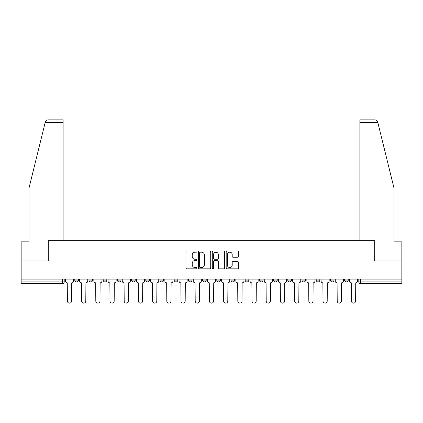 <?xml version="1.0" encoding="UTF-8"?>
<svg xmlns="http://www.w3.org/2000/svg" width="423" height="423" viewBox="0 0 423 423"><rect width="100%" height="100%" fill="white"/><g stroke="black" fill="none" stroke-linecap="round" stroke-linejoin="round"><path stroke-width="0.63" d="M196.933 251.574A0.624 0.624 0 0 0 196.309 250.95L186.818 250.95A0.894 0.894 0 0 0 185.924 251.844L185.924 267.928A0.894 0.894 0 0 0 186.818 268.822L196.309 268.822A0.624 0.624 0 0 0 196.933 268.193A0.624 0.624 0 0 0 196.309 267.569L195.082 267.569A2.861 2.861 0 0 1 192.222 264.708L192.222 263.37A2.861 2.861 0 0 1 195.082 260.51L196.309 260.51A0.624 0.624 0 0 0 196.933 259.886A0.624 0.624 0 0 0 196.309 259.257L195.082 259.257A2.861 2.861 0 0 1 192.222 256.401L192.222 255.058A2.861 2.861 0 0 1 195.082 252.198L196.309 252.198A0.624 0.624 0 0 0 196.933 251.574M230.979 279.09L230.979 280.095L234.622 280.095A1.819 1.819 0 0 1 232.803 281.914A1.819 1.819 0 0 1 230.979 280.095L230.979 279.09M188.378 279.09L188.378 280.095L192.021 280.095A1.819 1.819 0 0 1 190.197 281.914A1.819 1.819 0 0 1 188.378 280.095L188.378 279.09M159.973 279.09L159.973 280.095L163.616 280.095A1.819 1.819 0 0 1 161.798 281.914A1.819 1.819 0 0 1 159.973 280.095L159.973 279.09M145.776 279.09L145.776 280.095L149.414 280.095A1.819 1.819 0 0 1 147.595 281.914A1.819 1.819 0 0 1 145.776 280.095L145.776 279.09M117.372 279.09L117.372 280.095L121.015 280.095A1.819 1.819 0 0 1 119.191 281.914A1.819 1.819 0 0 1 117.372 280.095L117.372 279.09M237.615 257.247A0.894 0.894 0 0 0 238.509 256.354L238.509 251.844A0.894 0.894 0 0 0 237.615 250.95L227.072 250.95A0.894 0.894 0 0 0 226.178 251.844L226.178 267.928A0.894 0.894 0 0 0 227.072 268.822L237.615 268.822A0.894 0.894 0 0 0 238.509 267.928L238.509 262.477A0.894 0.894 0 0 0 237.615 261.583L233.099 261.583A0.894 0.894 0 0 0 232.206 262.477L232.206 265.179A2.39 2.39 0 0 1 229.816 267.569A2.39 2.39 0 0 1 227.426 265.179L227.426 254.588A2.39 2.39 0 0 1 229.816 252.198A2.39 2.39 0 0 1 232.206 254.588L232.206 256.354A0.894 0.894 0 0 0 233.099 257.247L237.615 257.247M45.145 122.607L45.309 121.951C45.721 120.661 46.604 119.968 47.958 119.873L63.117 119.873L63.117 122.607L45.145 122.607L28.981 188.15L28.981 241.861L21.15 241.861L21.15 260.975L48.28 260.975L48.28 240.676L374.72 240.676L374.72 260.975L401.85 260.975L401.85 279.09L21.15 279.09L21.15 281.914L64.206 281.914L64.206 279.09L64.206 281.914A1.819 1.819 0 0 1 62.387 283.733L21.15 283.733L21.15 281.914M63.117 122.607L63.117 240.676L48.185 240.676L48.185 260.975L21.15 260.975L21.15 279.09M210.717 251.844A0.894 0.894 0 0 0 209.824 250.95L199.281 250.95A0.894 0.894 0 0 0 198.387 251.844L198.387 267.928A0.894 0.894 0 0 0 199.281 268.822L209.824 268.822A0.894 0.894 0 0 0 210.717 267.928L210.717 251.844M213.176 250.95L223.719 250.95A0.894 0.894 0 0 1 224.613 251.844L224.613 267.928A0.894 0.894 0 0 1 223.719 268.822L219.209 268.822A0.894 0.894 0 0 1 218.316 267.928L218.316 261.403A0.894 0.894 0 0 0 217.422 260.51L214.424 260.51A0.894 0.894 0 0 0 213.53 261.403L213.53 268.193A0.624 0.624 0 0 1 212.906 268.822A0.624 0.624 0 0 1 212.283 268.193L212.283 251.844A0.894 0.894 0 0 1 213.176 250.95M358.794 279.09L358.794 281.914L401.85 281.914L401.85 283.733L360.613 283.733A1.819 1.819 0 0 1 358.794 281.914L358.794 279.09M401.85 279.09L401.85 281.914M344.592 279.09L344.592 280.095L348.229 280.095L348.229 279.09L348.229 280.095A1.819 1.819 0 0 1 346.411 281.914A1.819 1.819 0 0 1 344.592 280.095A1.819 1.819 0 0 0 346.411 281.914M334.033 280.095L334.033 279.09L334.033 280.095A1.819 1.819 0 0 1 332.208 281.914A1.819 1.819 0 0 1 330.389 280.095L334.033 280.095A1.819 1.819 0 0 1 332.208 281.914M330.389 279.09L330.389 280.095M319.83 279.09L319.83 280.095A1.819 1.819 0 0 1 318.006 281.914A1.819 1.819 0 0 1 316.187 280.095L319.83 280.095A1.819 1.819 0 0 1 318.006 281.914M316.187 279.09L316.187 280.095M305.628 279.09L305.628 280.095A1.819 1.819 0 0 1 303.809 281.914A1.819 1.819 0 0 1 301.985 280.095L305.628 280.095M301.985 279.09L301.985 280.095M291.426 279.09L291.426 280.095A1.819 1.819 0 0 1 289.607 281.914A1.819 1.819 0 0 1 287.788 280.095L291.426 280.095M287.788 279.09L287.788 280.095M277.224 279.09L277.224 280.095A1.819 1.819 0 0 1 275.405 281.914A1.819 1.819 0 0 1 273.586 280.095L277.224 280.095M273.586 279.09L273.586 280.095M263.027 279.09L263.027 280.095A1.819 1.819 0 0 1 261.203 281.914A1.819 1.819 0 0 1 259.384 280.095A1.819 1.819 0 0 0 261.203 281.914M259.384 279.09L259.384 280.095L263.027 280.095M248.824 279.09L248.824 280.095A1.819 1.819 0 0 1 247 281.914A1.819 1.819 0 0 1 245.181 280.095A1.819 1.819 0 0 0 247 281.914M245.181 279.09L245.181 280.095L248.824 280.095M234.622 279.09L234.622 280.095A1.819 1.819 0 0 1 232.803 281.914M220.42 279.09L220.42 280.095A1.819 1.819 0 0 1 218.601 281.914A1.819 1.819 0 0 1 216.782 280.095L220.42 280.095M216.782 279.09L216.782 280.095M206.218 279.09L206.218 280.095A1.819 1.819 0 0 1 204.399 281.914A1.819 1.819 0 0 1 202.58 280.095L206.218 280.095L206.218 279.09M202.58 279.09L202.58 280.095M192.021 279.09L192.021 280.095M177.819 279.09L177.819 280.095A1.819 1.819 0 0 1 176 281.914A1.819 1.819 0 0 1 174.176 280.095L177.819 280.095L177.819 279.09M174.176 279.09L174.176 280.095M163.616 279.09L163.616 280.095L163.616 279.09M149.414 280.095L149.414 279.09L149.414 280.095A1.819 1.819 0 0 1 147.595 281.914M135.212 279.09L135.212 280.095A1.819 1.819 0 0 1 133.393 281.914A1.819 1.819 0 0 1 131.574 280.095A1.819 1.819 0 0 0 133.393 281.914A1.819 1.819 0 0 0 135.212 280.095L135.212 279.09M131.574 279.09L131.574 280.095L135.212 280.095M121.015 279.09L121.015 280.095M106.813 279.09L106.813 280.095A1.819 1.819 0 0 1 104.994 281.914A1.819 1.819 0 0 1 103.17 280.095A1.819 1.819 0 0 0 104.994 281.914A1.819 1.819 0 0 0 106.813 280.095L103.17 280.095L103.17 279.09M88.967 279.09L88.967 280.095L92.611 280.095L92.611 279.09L92.611 280.095A1.819 1.819 0 0 1 90.792 281.914A1.819 1.819 0 0 1 88.967 280.095A1.819 1.819 0 0 0 90.792 281.914M74.771 279.09L74.771 280.095L78.408 280.095L78.408 279.09L78.408 280.095A1.819 1.819 0 0 1 76.589 281.914A1.819 1.819 0 0 1 74.771 280.095A1.819 1.819 0 0 0 76.589 281.914M62.387 279.09L62.387 283.733A1.819 1.819 0 0 0 64.206 281.914M200.264 252.198A0.624 0.624 0 0 0 199.64 252.827L199.64 266.945A0.624 0.624 0 0 0 200.264 267.569L201.56 267.569A2.861 2.861 0 0 0 204.42 264.708L204.42 255.058A2.861 2.861 0 0 0 201.56 252.198L200.264 252.198M218.316 254.635A2.39 2.39 0 0 0 215.926 252.245A2.39 2.39 0 0 0 213.53 254.635L213.53 258.363A0.894 0.894 0 0 0 214.424 259.257L217.422 259.257A0.894 0.894 0 0 0 218.316 258.363L218.316 254.635M65.438 279.09L65.438 281.004A1.819 1.819 0 0 0 67.257 282.823L67.394 301.033A2.094 2.094 0 0 0 69.488 303.127A2.094 2.094 0 0 0 71.582 301.033L71.72 282.823A1.819 1.819 0 0 0 73.539 281.004L73.539 279.09M79.64 279.09L79.64 281.004A1.819 1.819 0 0 0 81.459 282.823L81.597 301.033A2.094 2.094 0 0 0 83.691 303.127A2.094 2.094 0 0 0 85.784 301.033L85.922 282.823A1.819 1.819 0 0 0 87.741 281.004L87.741 279.09M93.837 279.09L93.837 281.004A1.819 1.819 0 0 0 95.661 282.823L95.799 301.033A2.094 2.094 0 0 0 97.893 303.127A2.094 2.094 0 0 0 99.987 301.033L100.119 282.823A1.819 1.819 0 0 0 101.943 281.004L101.943 279.09M45.309 121.951C45.562 121.216 45.562 121.216 45.309 121.951M377.855 122.607L377.691 121.951C377.438 121.216 377.438 121.216 377.691 121.951C377.438 121.216 377.438 121.216 377.691 121.951C377.279 120.661 376.396 119.968 375.042 119.873L359.883 119.873L370.807 119.873L359.883 119.873L359.883 240.676L374.815 240.676L374.815 260.975L401.85 260.975L401.85 241.861L394.019 241.861L394.019 188.15L377.855 122.607L359.883 122.607M108.039 279.09L108.039 281.004A1.819 1.819 0 0 0 109.864 282.823L109.996 301.033A2.094 2.094 0 0 0 112.09 303.127A2.094 2.094 0 0 0 114.184 301.033L114.321 282.823A1.819 1.819 0 0 0 116.145 281.004L116.145 279.09M122.242 279.09L122.242 281.004A1.819 1.819 0 0 0 124.061 282.823L124.198 301.033A2.094 2.094 0 0 0 126.292 303.127A2.094 2.094 0 0 0 128.386 301.033L128.523 282.823A1.819 1.819 0 0 0 130.342 281.004L130.342 279.09M136.444 279.09L136.444 281.004A1.819 1.819 0 0 0 138.263 282.823L138.4 301.033A2.094 2.094 0 0 0 140.494 303.127A2.094 2.094 0 0 0 142.588 301.033L142.725 282.823A1.819 1.819 0 0 0 144.544 281.004L144.544 279.09M150.646 279.09L150.646 281.004A1.819 1.819 0 0 0 152.465 282.823L152.603 301.033A2.094 2.094 0 0 0 154.696 303.127A2.094 2.094 0 0 0 156.79 301.033L156.928 282.823A1.819 1.819 0 0 0 158.747 281.004L158.747 279.09M164.843 279.09L164.843 281.004A1.819 1.819 0 0 0 166.667 282.823L166.805 301.033A2.094 2.094 0 0 0 168.899 303.127A2.094 2.094 0 0 0 170.992 301.033L171.125 282.823A1.819 1.819 0 0 0 172.949 281.004L172.949 279.09M179.045 279.09L179.045 281.004A1.819 1.819 0 0 0 180.87 282.823L181.002 301.033A2.094 2.094 0 0 0 183.096 303.127A2.094 2.094 0 0 0 185.189 301.033L185.327 282.823A1.819 1.819 0 0 0 187.151 281.004L187.151 279.09M193.248 279.09L193.248 281.004A1.819 1.819 0 0 0 195.066 282.823L195.204 301.033A2.094 2.094 0 0 0 197.298 303.127A2.094 2.094 0 0 0 199.392 301.033L199.529 282.823A1.819 1.819 0 0 0 201.348 281.004L201.348 279.09M207.45 279.09L207.45 281.004A1.819 1.819 0 0 0 209.269 282.823L209.406 301.033A2.094 2.094 0 0 0 211.5 303.127A2.094 2.094 0 0 0 213.594 301.033L213.731 282.823A1.819 1.819 0 0 0 215.55 281.004L215.55 279.09M221.652 279.09L221.652 281.004A1.819 1.819 0 0 0 223.471 282.823L223.608 301.033A2.094 2.094 0 0 0 225.702 303.127A2.094 2.094 0 0 0 227.796 301.033L227.934 282.823A1.819 1.819 0 0 0 229.752 281.004L229.752 279.09M235.849 279.09L235.849 281.004A1.819 1.819 0 0 0 237.673 282.823L237.811 301.033A2.094 2.094 0 0 0 239.904 303.127A2.094 2.094 0 0 0 241.998 301.033L242.13 282.823A1.819 1.819 0 0 0 243.955 281.004L243.955 279.09M250.051 279.09L250.051 281.004A1.819 1.819 0 0 0 251.875 282.823L252.008 301.033A2.094 2.094 0 0 0 254.101 303.127A2.094 2.094 0 0 0 256.195 301.033L256.333 282.823A1.819 1.819 0 0 0 258.157 281.004L258.157 279.09M264.253 279.09L264.253 281.004A1.819 1.819 0 0 0 266.072 282.823L266.21 301.033A2.094 2.094 0 0 0 268.304 303.127A2.094 2.094 0 0 0 270.397 301.033L270.535 282.823A1.819 1.819 0 0 0 272.354 281.004L272.354 279.09M278.456 279.09L278.456 281.004A1.819 1.819 0 0 0 280.275 282.823L280.412 301.033A2.094 2.094 0 0 0 282.506 303.127A2.094 2.094 0 0 0 284.6 301.033L284.737 282.823A1.819 1.819 0 0 0 286.556 281.004L286.556 279.09M292.658 279.09L292.658 281.004A1.819 1.819 0 0 0 294.477 282.823L294.614 301.033A2.094 2.094 0 0 0 296.708 303.127A2.094 2.094 0 0 0 298.802 301.033L298.939 282.823A1.819 1.819 0 0 0 300.758 281.004L300.758 279.09M306.855 279.09L306.855 281.004A1.819 1.819 0 0 0 308.679 282.823L308.816 301.033A2.094 2.094 0 0 0 310.91 303.127A2.094 2.094 0 0 0 313.004 301.033L313.136 282.823A1.819 1.819 0 0 0 314.961 281.004L314.961 279.09M321.057 279.09L321.057 281.004A1.819 1.819 0 0 0 322.881 282.823L323.013 301.033A2.094 2.094 0 0 0 325.107 303.127A2.094 2.094 0 0 0 327.201 301.033L327.339 282.823A1.819 1.819 0 0 0 329.163 281.004L329.163 279.09M335.259 279.09L335.259 281.004A1.819 1.819 0 0 0 337.078 282.823L337.216 301.033A2.094 2.094 0 0 0 339.309 303.127A2.094 2.094 0 0 0 341.403 301.033L341.541 282.823A1.819 1.819 0 0 0 343.36 281.004L343.36 279.09M349.461 279.09L349.461 281.004A1.819 1.819 0 0 0 351.28 282.823L351.418 301.033A2.094 2.094 0 0 0 353.512 303.127A2.094 2.094 0 0 0 355.606 301.033L355.743 282.823A1.819 1.819 0 0 0 357.562 281.004L357.562 279.09M360.613 279.09L360.613 283.733"/></g></svg>
